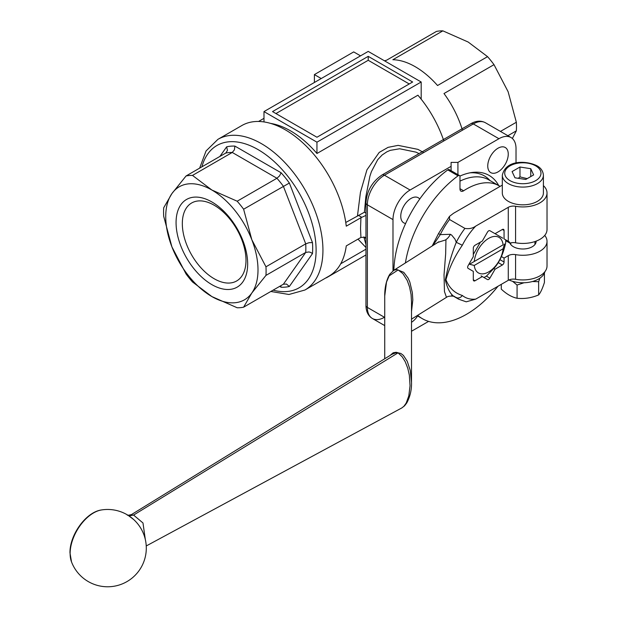 <?xml version="1.0" encoding="UTF-8"?>
<svg xmlns="http://www.w3.org/2000/svg" width="617" height="617" viewBox="0 0 617 617"><rect width="100%" height="100%" fill="white"/><g stroke="black" fill="none" stroke-linecap="round" stroke-linejoin="round"><path stroke-width="0.93" d="M128.976 515.881L133.581 515.064L142.982 522.969L145.304 539.397M398.058 352.839L402.276 356.888L405.246 361.747L407.76 368.233L409.341 375.151L410.043 385.748L408.809 395.852L406.248 402.955L403.973 406.21L401.844 407.922L404.613 405.778L406.78 402.932C410.135 396.638 411.709 389.813 411.516 382.447L410.259 370.447L407.235 361.253L403.379 355.384L400.834 353.448L398.058 352.839M132.1 514.185L392.019 354.266L395.682 352.893L397.888 352.747L396.122 352.268L393.183 352.777L390.006 355.508M384.73 295.99L386.52 282.023L389.165 275.853L398.119 269.93L402.87 273.616L407.235 280.48L409.572 287.013L411.061 294.479L411.508 301.929M411.508 311.508L412.819 299.947L412.333 292.581L409.835 282.069L408.099 278.113L403.773 272.336L396.762 269.506L393.8 270.308L438.641 241.879M437.808 242.404L445.944 239.843L445.667 253.857L444.032 274.858L444.456 291.586L446.469 297.34C448.875 295.211 456.032 296.453 454.097 296.469L451.69 295.142M453.888 296.384L456.256 297.517A53.162 30.696 120 0 0 458.686 299.199L466.213 301.821L475.699 299.129A48.327 27.904 -60 0 1 462.318 295.458C454.629 293.129 449.176 287.9 445.96 279.779C449.191 267.932 454.644 256.425 462.318 245.25L456.264 242.288L454.999 239.172L451.683 235.108L450.379 234.306L440.283 234.614A4.836 0.478 -154 0 1 438.633 233.373L432.216 245.952M432.91 245.512L440.283 234.614A53.162 30.696 -60 0 1 449.546 219.521L449.5 216.366L453.487 213.305L502.315 185.108M475.699 299.129L508.277 280.319A7.25 4.188 180 0 1 515.581 279.285A24.163 13.952 0 0 0 539.944 275.845A24.163 13.952 0 0 0 547.024 265.981L547.024 241.316A24.163 13.952 180 0 1 539.944 251.188A24.163 13.952 180 0 1 515.581 254.62A7.25 4.188 0 0 0 508.277 255.654L504.058 258.091L504.058 262.04A2.414 1.396 -60 0 1 502.354 264.994L495.05 269.213L489.89 278.151A2.414 1.396 -60 0 1 487.476 279.547L482.309 276.563L475.013 280.781A2.414 1.396 -60 0 1 473.802 280.897A2.414 1.396 -60 0 1 473.301 279.794L473.301 271.364L468.141 268.387A2.414 1.396 -60 0 1 468.141 265.595L473.301 256.657L473.301 248.227A2.414 1.396 -60 0 1 475.013 245.265L482.309 241.054L487.476 232.108A2.414 1.396 -60 0 1 489.89 230.712L495.05 233.696L502.354 229.478A2.414 1.396 -60 0 1 503.557 229.362A2.414 1.396 -60 0 1 504.058 230.465L504.058 238.895L509.31 241.926L509.927 243.106A13.289 7.674 0 0 0 513.46 246.746A13.289 7.674 0 0 0 527.944 248.412A13.289 7.674 0 0 0 536.15 241.316A13.289 7.674 0 0 0 536.142 241.131M544.742 235.401A24.163 13.952 180 0 1 547.024 241.316M508.986 279.964A22.235 12.834 0 0 0 538.579 279.007A22.235 12.834 0 0 0 544.865 271.742M539.844 278.213L538.641 281.707L532.378 281.529M462.318 295.458A4.836 3.926 129.5 0 1 456.264 297.517C451.459 296.021 447.826 290.206 445.343 280.072C447.834 267.076 451.467 254.482 456.264 242.288A53.162 30.696 120 0 1 464.917 228.398C469.043 229.1 472.637 228.336 475.699 226.123L508.277 207.32A7.25 4.188 0 0 1 515.581 206.286L515.581 242.79A24.163 13.952 0 0 0 539.944 239.35A24.163 13.952 0 0 0 547.024 229.478L547.024 192.982A24.163 13.952 180 0 1 539.944 202.846A24.163 13.952 180 0 1 515.581 206.286M509.31 241.926L504.058 238.895M489.89 230.712L502.832 238.193M482.309 276.563L481.09 275.861M483.944 277.511A28.999 16.744 -60 0 0 486.512 276.023L493.824 268.503L495.05 269.213M501.382 256.541L504.058 258.091M505.724 240.676L509.927 243.106A7.25 4.188 180 0 1 515.581 242.79M543.4 185.632A24.163 13.952 180 0 1 547.024 192.982M449.546 219.521L464.917 228.398M543.4 175.22L543.4 192.982A20.538 11.862 180 0 1 537.384 201.366A20.538 11.862 180 0 1 514.994 203.934A20.538 11.862 180 0 1 502.315 192.982L502.315 175.22A20.538 11.862 0 0 0 508.331 183.604A20.538 11.862 0 0 0 537.384 183.604A20.538 11.862 0 0 0 543.4 175.22C543.037 171.048 540.862 167.886 536.883 165.734C526.178 160.451 505.693 159.749 502.315 175.22M533.636 174.919L525.746 179.47L514.964 177.804L512.079 171.58L519.969 167.022L530.751 168.696L533.636 174.919M527.211 178.629L519.969 176.886L519.969 167.022M530.751 176.585L530.751 168.696M519.969 176.886L518.288 178.321M493.824 268.503C499.292 262.634 503.248 254.065 505.693 242.805A28.999 16.744 -60 0 0 505.732 241.301A28.999 16.744 -60 0 0 505.693 239.836M405.4 262.958A88.2 50.926 -60 0 1 458.038 175.822A2.414 1.396 -60 0 1 459.387 175.506A2.414 1.396 -60 0 1 459.472 175.544A2.414 1.396 -60 0 1 459.974 176.655L459.974 188.949A4.836 2.792 120 0 0 460.976 191.162A4.836 2.792 120 0 0 461.053 191.201A4.836 2.792 120 0 0 463.606 190.792A65.248 37.668 -60 0 1 499.091 185.802A65.248 37.668 -60 0 1 500.071 186.403M497.973 286.265A88.2 50.926 -60 0 1 472.961 310.181A88.2 50.926 -60 0 1 422.367 318.688A88.2 50.926 -60 0 1 417.655 315.31M449.299 169.683A2.414 1.396 120 0 0 449.222 169.629A2.414 1.396 120 0 0 449.137 169.582A2.414 1.396 120 0 0 447.78 169.899L458.038 175.822M469.491 264.238L474.257 261.485A20.538 11.862 -60 0 1 488.679 238.363A20.538 11.862 -60 0 1 503.102 244.833L469.491 264.238L474.257 265.433L503.102 248.774A20.538 11.862 -60 0 1 488.679 271.904A20.538 11.862 -60 0 1 474.257 265.433M480.404 242.149L473.301 254.451M393.877 270.261A88.2 50.926 -60 0 1 447.78 169.899M459.974 181.12A65.248 37.668 -60 0 1 488.841 179.886L499.091 185.802M474.257 261.485L503.102 244.833M504.459 244.047L503.102 248.774M490.021 180.565A66.451 38.37 120 0 0 469.876 172.845M451.089 170.708L451.089 166.343L410.081 190.021L384.453 175.22L473.301 123.924L498.937 138.717L457.922 162.394L457.922 174.65M459.896 176.1A69.243 39.982 -60 0 1 471.982 172.498A69.243 39.982 -60 0 1 498.729 185.594M516.02 163.058L516.02 148.589A24.163 13.952 -60 0 0 511.015 137.522L485.386 122.729L511.015 137.522A24.163 13.952 -60 0 0 498.937 138.717M508.254 154.142A14.5 8.368 -60 0 1 501.929 168.734A14.5 8.368 -60 0 1 490.754 172.621A14.5 8.368 -60 0 1 487.754 165.981A14.5 8.368 -60 0 1 494.078 151.389A14.5 8.368 -60 0 1 505.254 147.502A14.5 8.368 -60 0 1 508.254 154.142M451.089 166.343L451.089 162.394L457.922 162.394M384.73 317.439L367.362 307.42L367.362 204.821L392.99 219.613A24.163 13.952 -60 0 1 397.996 202.777A24.163 13.952 -60 0 1 410.081 190.021M392.99 219.613L392.99 270.863M384.453 317.285A24.163 13.952 -60 0 1 372.367 318.48L384.73 325.614L372.367 318.48A24.163 13.952 -60 0 1 367.362 307.42A4.836 2.792 0 0 1 365.95 305.446L365.95 202.846A4.836 2.792 0 0 0 367.362 204.821A24.163 13.952 -60 0 1 372.367 187.977A24.163 13.952 -60 0 1 384.453 175.22A4.836 2.792 60 0 0 382.031 174.981L470.887 123.685L382.031 174.981C372.167 181.668 366.807 190.954 365.95 202.846M405.631 223.47A14.5 8.368 -60 0 1 403.765 222.845A14.5 8.368 -60 0 1 400.757 216.205A14.5 8.368 -60 0 1 407.089 201.612A14.5 8.368 -60 0 1 418.257 197.733A14.5 8.368 -60 0 1 419.737 199.036M417.632 315.958A14.5 8.368 -60 0 1 411.508 322.275M365.95 213.127L364.408 212.24L365.835 196.769L369.907 176.207L371.426 171.611L377.681 159.726L382.124 154.998L386.913 151.797L390.268 150.355L399.669 148.766L415.951 152.137L419.066 153.602M364.408 212.24L345.775 222.475M358.354 215.31L361.801 217.307L365.95 215.402M270.832 291.471L288.949 294.486L304.921 290.021A86.997 50.224 -120 0 0 322.938 250.201A86.997 50.224 -120 0 0 261.423 143.653A86.997 50.224 -120 0 0 217.924 139.342L241.849 125.536A86.997 50.224 60 0 1 304.875 144.787A86.997 50.224 60 0 1 346.26 226.177L360.937 217.708L360.529 228.491L360.937 237.429L364.878 237.237L365.95 237.807M361.801 217.307L360.937 217.701M316.953 142.172L263.983 111.592L368.218 51.412L421.187 81.999L316.953 142.172L316.953 153.494L417.925 95.203A82.161 47.44 60 0 1 443.847 140.931M316.953 153.494A82.161 47.44 -120 0 0 270.616 123.408M423.694 152.569L417.91 149.36L398.112 145.373L388.085 147.347L379.208 152.422L366.93 169.852L360.436 192.319L357.49 215.711M304.921 290.021L328.838 276.208A86.997 50.224 60 0 0 346.26 245.905L360.937 237.437M365.95 244.54L363.837 236.92M357.991 239.141L365.95 247.502M500.449 131.421L516.344 122.251A72.498 41.856 60 0 1 516.483 126.616A72.498 41.856 60 0 1 516.344 130.835L507.884 135.717M384.453 60.782A72.498 41.856 60 0 1 386.427 60.296L436.435 31.428A72.498 41.856 60 0 1 442.875 30.85L392.859 59.726A72.498 41.856 60 0 1 437.553 85.524L487.561 56.648A72.498 41.856 60 0 1 494.001 64.662L443.993 93.529A72.498 41.856 60 0 1 462.449 130.187M516.344 122.251L508.13 91.748L494.001 64.662M487.561 56.648L468.18 42.041L442.875 30.85M512.372 138.501L516.344 130.835M314.392 82.485L314.392 74.595L353.695 51.905L360.529 55.854M314.392 74.595L321.226 78.544M421.187 81.999L421.187 99.167M412.642 81.999L316.953 137.244L272.529 111.592L368.218 56.348L412.642 81.999M409.225 83.966L368.218 60.289L275.946 113.567M368.218 56.348L368.218 60.289M263.983 111.592L263.983 121.927M326.354 277.82L365.95 254.96M411.508 331.252L428.599 321.388M234.892 146.09L234.391 149.877L232.247 152.453L192.489 175.413L211.87 190.021L237.175 201.211L276.933 178.259L279.509 175.93L281.121 172.783L234.892 146.09A77.326 44.648 -120 0 0 226.647 146.831L219.883 156.448M237.175 201.211A72.498 41.856 60 0 1 243.615 209.217L251.821 239.72A65.248 37.668 -120 0 0 211.87 190.021A65.248 37.668 -120 0 0 171.912 193.591L186.049 175.984L225.807 153.031L227.472 150.394L226.647 146.831M265.958 266.806A72.498 41.856 60 0 1 265.958 275.39L251.821 292.998A65.248 37.668 -120 0 0 251.821 239.72L265.958 266.806L305.716 243.854L309.109 242.674L312.48 242.612L289.365 183.033L243.615 209.217M243.615 307.181A72.498 41.856 60 0 1 237.175 307.76L211.87 296.569A65.248 37.668 -120 0 0 251.821 292.998L243.615 307.181L283.373 284.229L286.442 284.036L289.365 286.481L312.48 253.602L310.821 252.492L309.001 251.944L305.716 252.438L265.958 275.39M186.049 175.984A72.498 41.856 60 0 1 192.489 175.413M211.87 296.569L192.489 281.954A72.498 41.856 60 0 1 186.049 273.948L171.912 246.862A65.248 37.668 -120 0 0 211.87 296.569M171.912 246.862L163.706 216.359A72.498 41.856 60 0 1 163.706 207.775L171.912 193.591A65.248 37.668 -120 0 0 171.912 246.862M279.655 286.373L281.121 287.221L280.635 285.81M176.069 222.621A50.625 29.23 -120 0 0 211.87 284.63A50.625 29.23 -120 0 0 247.664 263.96A50.625 29.23 -120 0 0 211.87 201.96A50.625 29.23 -120 0 0 176.069 222.621M182.323 223.593A45.018 25.991 60 0 1 191.648 202.985A45.018 25.991 60 0 1 226.339 215.048A45.018 25.991 60 0 1 245.99 260.351A45.018 25.991 60 0 1 236.666 280.959A45.018 25.991 60 0 1 201.975 268.896A45.018 25.991 60 0 1 182.323 223.593M524.026 282.748L517.077 285.039L512.58 281.313M501.297 284.352L501.297 289.149C506.557 294.085 511.817 297.124 517.077 298.258C524.265 299.052 531.453 297.934 538.641 294.926C540.569 292.674 542.49 288.525 544.418 282.478L544.418 273.053M517.077 285.039L517.077 298.258M538.641 281.707L538.641 294.926M70.122 553.526A33.141 19.135 120 0 0 71.518 561.91A38.663 38.663 0 0 0 146.298 548.127A38.663 38.663 0 0 0 101.512 509.951A33.141 19.135 120 0 0 70.122 553.526M398.119 352.801L133.534 515.102M450.387 234.306A9.664 5.584 -64.2 0 1 445.759 239.735M462.318 245.25A48.327 27.904 -60 0 1 475.699 226.123M508.277 280.319L508.277 255.654M508.277 241.332L508.277 207.32M502.354 229.478L504.058 230.465M473.301 279.794L475.013 280.781M489.89 278.151L486.373 276.115M502.354 264.994L498.181 262.587M499.893 259.626L504.058 262.04M515.581 254.62L515.581 279.285M535.672 165.85A18.124 10.466 180 0 1 535.672 180.65A18.124 10.466 180 0 1 510.043 180.65A18.124 10.466 180 0 1 510.043 165.85A18.124 10.466 180 0 1 535.672 165.85M463.606 190.792L459.974 188.694M473.301 123.924A24.163 13.952 -60 0 1 485.386 122.729C480.975 120.392 476.139 120.708 470.887 123.685L470.887 123.685A4.836 2.792 60 0 1 473.301 123.924M372.367 318.48L372.367 318.48C368.164 315.873 366.02 311.523 365.95 305.446M201.906 166.829A82.161 47.44 60 0 1 258.006 149.569A82.161 47.44 60 0 1 315.603 241.116A82.161 47.44 60 0 1 273.107 290.152M364.408 237.56L365.95 238.447M289.365 183.033A77.326 44.648 -120 0 0 281.121 172.783M312.48 253.602A77.326 44.648 -120 0 0 312.48 242.612M281.121 287.221A77.326 44.648 -120 0 0 289.365 286.481M225.807 153.031A72.498 41.856 60 0 1 232.247 152.453L276.933 178.259A72.498 41.856 60 0 1 283.373 186.265L305.716 243.854A72.498 41.856 60 0 1 305.716 252.438L283.373 284.229M128.529 515.665L133.573 519.452M101.512 509.951C85.933 512.002 69.628 535.016 69.976 552.847L71.518 561.91M401.837 407.922L146.244 545.96M384.73 295.211L384.73 358.755M411.508 301.644L411.508 382.239M411.524 301.929L411.508 302.986M411.508 319.143L446.43 297.363M438.695 241.818L438.001 242.288M384.723 295.42C384.73 281.213 389.967 273.832 390.152 273.886L393.823 270.285M458.686 299.199L453.711 296.322M449.5 216.366L438.633 233.373M132.208 514.123C133.025 514.377 126.871 515.727 127.318 515.064M510.776 244.517L510.776 242.874M534.939 244.517L534.939 241.563M459.472 175.544L449.222 169.629M422.367 318.688L417.107 315.649M263.983 118.333L258.562 121.464M365.95 249.206L340.723 263.775M199.63 168.14L206.055 150.964L217.924 139.342"/></g></svg>
